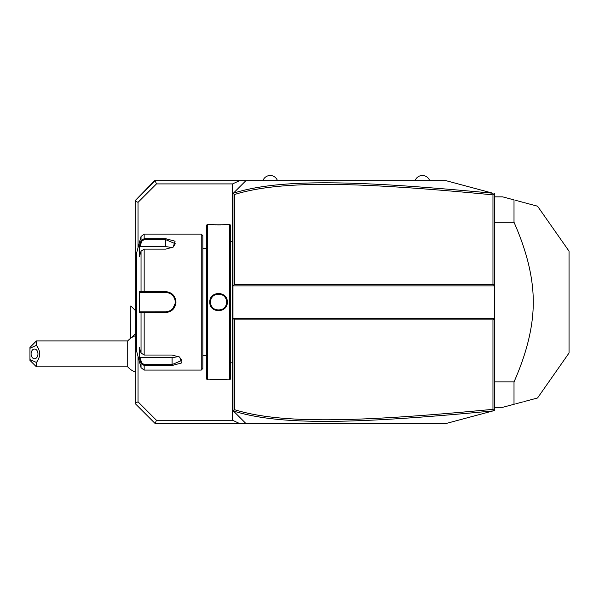 <?xml version="1.0" encoding="UTF-8"?>
<svg xmlns="http://www.w3.org/2000/svg" width="599" height="599" viewBox="0 0 599 599"><rect width="100%" height="100%" fill="white"/><g stroke="black" fill="none" stroke-linecap="round" stroke-linejoin="round"><path stroke-width="0.9" d="M232.966 404.729L232.315 404.085L232.315 200.957M236.201 190.385L245.912 180.673L446.015 180.673L492.977 193.252C354.458 180.097 279.763 178.584 233.378 193.207L232.966 193.619L232.966 285.903L494.579 285.903L494.579 318.279L232.966 318.279L232.966 410.555L233.318 410.914L234.583 409.701C280.265 423.875 354.825 422.505 492.962 409.334L492.962 319.896L234.583 319.896L232.966 318.279L232.966 285.903L234.583 284.285L492.962 284.285L494.579 285.903L494.579 193.687L494.093 193.552L492.962 194.847C355.132 181.722 280.519 180.254 234.583 194.48L234.583 284.285M232.614 404.377L232.614 420.273L239.51 423.508L245.912 423.508L233.318 410.914M492.962 319.896L494.579 318.279L494.579 410.495L446.015 423.508L245.912 423.508L236.201 413.797M233.378 193.207L245.912 180.673L239.51 180.673L232.614 183.908L232.614 199.804M239.51 423.508L155.119 423.508L156.459 420.273L138.04 401.847L138.04 356.495M135.179 403.569L155.119 423.508L135.179 403.569L135.179 200.613L155.119 180.673L239.51 180.673M492.962 409.334L494.093 410.629L493.351 410.824M480.473 414.276L468.777 417.413M446.525 423.373L446.015 423.508M446.015 180.673L492.977 193.252M135.179 200.613L154.609 180.673L155.119 180.673L156.459 183.908L138.04 202.327L135.179 201.144M156.459 183.908L232.614 183.908M138.04 247.687L138.04 202.327M232.614 420.273L156.459 420.273M138.04 401.847L135.179 403.037M135.179 333.987L131.466 337.701A19.43 19.43 0 0 1 135.179 335.777M130.814 305.977L130.784 338.27L130.814 305.977L135.179 310.342M36.427 366.85L29.95 360.373L29.95 359.505L36.427 362.462L36.427 366.85L127.714 366.85A19.43 19.43 0 0 0 135.179 372.009M127.714 366.85L127.714 340.943A19.43 19.43 0 0 1 130.784 338.18M29.95 359.505L29.95 347.42L36.427 340.943L127.714 340.943M36.427 340.943L36.427 345.331L29.95 348.289M36.427 362.462C40.695 356.749 40.695 351.036 36.427 345.331M37.962 353.897A4.859 3.437 90 0 1 34.532 358.756A4.859 3.437 90 0 1 31.096 353.897A4.859 3.437 90 0 1 34.532 349.037A4.859 3.437 90 0 1 37.962 353.897M233.318 193.267L234.583 194.48M233.378 410.974C279.501 425.537 354.144 424.129 492.977 410.921M234.583 319.896L234.583 409.701M492.962 284.285L492.962 194.847M415.092 180.673A7.712 7.712 0 0 1 429.663 180.673M262.916 180.673A7.712 7.712 0 0 1 277.479 180.673M494.579 381.915L514.009 381.915L514.009 404.28L502.673 407.32L494.579 407.32M494.579 222.266L514.009 222.266C526.903 251.385 533.327 277.988 533.275 302.091C533.327 326.2 526.903 352.811 514.009 381.915M494.579 196.861L502.673 196.861L514.009 199.894L514.009 222.266M514.009 404.28C546.026 395.707 546.026 395.707 514.009 404.28L514.93 404.04M529.187 203.967L537.558 206.206L569.05 251.183L569.05 352.991L537.558 397.976L524.507 401.472M523.279 401.802L518.315 403.127M517.506 403.344L515.814 403.801M515.814 200.38L517.506 200.837M518.315 201.054L523.279 202.38M524.507 202.709L528.73 203.84M514.009 199.894C546.026 208.474 546.026 208.474 514.009 199.894M232.966 199.452L232.315 200.096L232.315 200.747L232.966 200.096M232.966 230.952L232.315 231.019M232.966 240.476L232.315 240.409M232.966 373.229L232.315 373.162M232.315 403.434L232.966 404.085M232.966 363.705L232.315 363.773M229.724 224.385L229.724 379.796L230.697 378.83L230.697 225.351L229.724 224.385L227.298 224.385C227.792 224.932 209.306 224.924 209.815 224.385L210.114 224.415M209.815 302.091C209.313 290.71 227.8 290.71 227.298 302.091C227.8 313.472 209.306 313.472 209.815 302.091L210.459 302.091C209.957 291.653 227.156 291.653 226.647 302.091C227.156 312.528 209.957 312.528 210.459 302.091L210.466 302.48M207.381 224.385L206.415 225.351L206.415 378.83L207.381 379.796L207.381 224.385L209.815 224.385M220.2 293.435L218.493 293.278M210.818 224.49L212.435 224.64M213.424 224.707L214.21 224.76M215.101 224.805L216.299 224.85M217.594 224.88L218.553 224.887M219.511 224.88L220.806 224.85M222.012 224.805L222.948 224.76M226.287 224.49L226.991 224.415M226.377 306.029L227.028 304.255M207.381 379.796L209.815 379.796C209.321 379.249 227.8 379.257 227.298 379.796L226.991 379.766M226.287 379.691L224.692 379.541M223.667 379.466L222.903 379.422M222.004 379.377L220.776 379.332M219.511 379.302L218.553 379.294M215.086 379.377L214.187 379.422M210.811 379.691L210.114 379.766M210.511 303.019L210.578 303.483A8.094 8.094 0 0 1 210.511 303.019M210.676 303.948L210.796 304.404A8.094 8.094 0 0 1 210.676 303.948M210.945 304.846L211.118 305.288A8.094 8.094 0 0 1 210.945 304.846M211.312 305.715L211.537 306.126A8.094 8.094 0 0 1 211.312 305.715M212.66 307.639L212.997 307.976A8.094 8.094 0 0 1 212.061 306.928L212.353 307.287M213.349 308.29L213.723 308.582A8.094 8.094 0 0 1 213.349 308.29M214.509 309.099L214.929 309.324A8.094 8.094 0 0 1 214.105 308.852L214.36 309.017M215.355 309.526L215.79 309.698A8.094 8.094 0 0 1 215.355 309.526M216.239 309.848L216.688 309.968A8.094 8.094 0 0 1 216.239 309.848M217.152 310.065L217.617 310.132A8.094 8.094 0 0 1 217.152 310.065M218.575 310.185A8.094 8.094 0 0 0 219.024 310.17L218.553 310.185A8.094 8.094 0 0 1 218.088 310.17L218.53 310.185M219.489 310.132L219.953 310.065A8.094 8.094 0 0 1 219.489 310.132M220.417 309.968L220.874 309.848A8.094 8.094 0 0 1 220.417 309.968M221.316 309.698L221.757 309.526A8.094 8.094 0 0 1 221.316 309.698M222.656 309.069L223 308.852A8.094 8.094 0 0 1 222.184 309.324L222.596 309.099M224.76 307.287L225.044 306.928A8.094 8.094 0 0 1 224.108 307.976L224.445 307.639M225.793 305.715A8.094 8.094 0 0 1 225.568 306.126L225.658 305.969M226.632 302.555L226.639 301.626A8.094 8.094 0 0 1 226.632 302.555M226.594 301.155L226.527 300.691A8.094 8.094 0 0 1 226.594 301.155M226.317 299.792L226.31 299.777A8.094 8.094 0 0 1 226.429 300.234M226.07 299.096L225.988 298.894A8.094 8.094 0 0 1 226.167 299.335M225.568 298.055A8.094 8.094 0 0 1 225.793 298.467L225.673 298.235M210.466 301.694L210.459 302.091A8.094 8.094 0 0 0 210.474 302.555M201.234 234.097L201.234 370.085L202.851 368.467L202.851 235.714L201.234 234.097L144.164 234.097L144.164 238.679L165.616 238.679L175.103 241.21L173.193 247.102L165.616 249.139L144.164 249.139L141.035 251.191L139.327 256.814L139.327 246.421L141.035 240.805L144.164 238.679L144.164 239.6L165.616 239.6L175.327 243.763L172.946 247.252M141.035 352.983L144.164 355.042L172.093 355.042L179.67 357.079L181.579 362.964L172.093 365.502L144.164 365.502L141.035 363.376L139.327 357.76L139.327 347.368L141.035 352.983L141.035 312.476L139.327 312.483L139.327 291.698L165.616 291.631C171.876 292.222 175.327 295.711 175.979 302.091C175.335 308.463 171.876 311.952 165.616 312.551L141.035 312.476L141.663 311.802L139.994 311.802L166.125 311.787A9.711 9.711 0 0 1 165.616 311.802A9.711 9.711 0 0 0 166.125 311.787M144.164 234.097L141.035 236.493L141.035 240.805L141.663 241.285L144.164 239.6M141.035 251.191L141.035 291.706L141.663 292.379L165.616 292.379C171.494 292.941 174.728 296.183 175.327 302.091C174.736 307.998 171.494 311.24 165.616 311.802L144.164 311.802L144.164 355.042M179.423 356.929L181.804 360.411L172.093 364.574L144.164 364.574L141.663 362.897L139.994 357.423L172.093 357.423A9.711 4.859 0 0 0 178.255 356.315M144.164 364.574L144.164 370.085L141.035 367.689L141.035 363.376L141.663 362.897M154.115 311.802L152.341 311.802M166.762 311.735L168.229 311.443A9.711 9.711 0 0 1 168.184 311.458A9.711 9.711 0 0 0 168.229 311.443M168.686 311.308L168.701 311.3A9.711 9.711 0 0 0 169.667 310.918A9.711 9.711 0 0 1 168.686 311.308M169.569 310.963L171.546 309.788A9.711 9.711 0 0 1 171.479 309.833A9.711 9.711 0 0 0 171.891 309.503M172.28 309.151L172.662 308.777A9.711 9.711 0 0 1 172.287 309.151A9.711 9.711 0 0 0 172.662 308.777M173.014 308.388A9.711 9.711 0 0 0 173.081 308.305A9.711 9.711 0 0 1 173.014 308.388L175.275 303.139A9.711 9.711 0 0 1 175.103 304.172A9.711 9.711 0 0 0 175.275 303.139M175.312 302.615L175.312 301.567A9.711 9.711 0 0 1 175.312 302.615A9.711 9.711 0 0 0 175.312 301.567M174.571 298.324L173.014 295.794A9.711 9.711 0 0 1 173.074 295.869A9.711 9.711 0 0 0 173.014 295.794M172.317 295.06L172.287 295.03A9.711 9.711 0 0 1 172.662 295.404A9.711 9.711 0 0 0 172.28 295.03M171.471 294.341A9.711 9.711 0 0 1 171.546 294.394L171.464 294.334A9.711 9.711 0 0 1 171.891 294.671M171.172 294.124L170.685 293.802M168.701 292.881L168.686 292.874A9.711 9.711 0 0 1 169.667 293.263A9.711 9.711 0 0 0 168.686 292.874M166.125 292.387L165.616 292.379A9.711 9.711 0 0 1 166.125 292.387A9.711 9.711 0 0 0 165.616 292.379L152.341 292.379M166.642 311.75A9.711 9.711 0 0 0 167.675 311.585A9.711 9.711 0 0 1 166.642 311.75M170.603 310.424A9.711 9.711 0 0 0 171.044 310.147A9.711 9.711 0 0 1 170.603 310.424M173.658 307.542A9.711 9.711 0 0 0 173.942 307.1A9.711 9.711 0 0 1 173.658 307.542M174.436 306.164A9.711 9.711 0 0 0 174.638 305.677A9.711 9.711 0 0 1 174.436 306.164M175.275 301.042A9.711 9.711 0 0 0 175.103 300.009A9.711 9.711 0 0 1 175.275 301.042M174.638 298.497A9.711 9.711 0 0 0 174.436 298.017A9.711 9.711 0 0 1 174.638 298.497M173.942 297.082A9.711 9.711 0 0 0 173.658 296.64A9.711 9.711 0 0 1 173.942 297.082M171.044 294.034A9.711 9.711 0 0 0 170.595 293.75A9.711 9.711 0 0 1 171.044 294.034M167.668 292.597A9.711 9.711 0 0 0 166.642 292.432A9.711 9.711 0 0 1 167.668 292.597M141.035 367.689L136.475 350.655L136.475 253.519L141.035 236.493M139.327 246.421L139.994 246.758L141.663 241.285M139.994 246.758L165.616 246.758A9.711 4.859 180 0 1 171.778 247.866M139.994 292.379L141.663 292.379L139.994 292.379L139.327 291.698M141.843 292.379L143.648 292.379M144.164 249.139L144.164 292.379L165.616 292.379L165.616 291.631M141.843 311.802L143.648 311.802M139.327 312.483L139.994 311.802M139.327 357.76L139.994 357.423M225.988 305.288A8.094 8.094 0 0 0 226.167 304.846M226.31 304.404A8.094 8.094 0 0 0 226.429 303.948M226.527 303.483A8.094 8.094 0 0 0 226.594 303.019M210.459 302.091A8.094 8.094 0 0 1 210.474 301.626M210.511 301.155A8.094 8.094 0 0 1 210.578 300.691M210.676 300.234A8.094 8.094 0 0 1 210.796 299.777M210.945 299.335A8.094 8.094 0 0 1 211.118 298.894M211.312 298.467A8.094 8.094 0 0 1 211.537 298.055M212.061 297.254A8.094 8.094 0 0 1 212.997 296.206M213.349 295.891A8.094 8.094 0 0 1 213.723 295.599M214.105 295.329A8.094 8.094 0 0 1 214.929 294.858M215.355 294.656A8.094 8.094 0 0 1 215.79 294.483M216.239 294.334A8.094 8.094 0 0 1 216.688 294.214M217.152 294.116A8.094 8.094 0 0 1 217.617 294.049M218.088 294.012A8.094 8.094 0 0 1 218.53 293.997M218.553 293.997A8.094 8.094 0 0 1 219.024 294.012M219.489 294.049A8.094 8.094 0 0 1 219.953 294.116M220.417 294.214A8.094 8.094 0 0 1 220.874 294.334M221.316 294.483A8.094 8.094 0 0 1 221.757 294.656M222.184 294.858A8.094 8.094 0 0 1 223 295.329M224.108 296.206A8.094 8.094 0 0 1 225.044 297.254M232.315 247.013L232.966 247.013M232.315 357.169L232.966 357.169M232.315 217.909L232.966 217.909M232.315 224.415L232.966 224.415M232.315 379.766L232.966 379.766M232.315 386.273L232.966 386.273M227.298 302.091L226.647 302.091M165.616 238.679L165.616 246.758M175.979 302.091L175.327 302.091M165.616 312.551L165.616 311.802M172.093 365.502L172.093 357.423M232.966 362.799L230.697 362.799M232.966 241.382L230.697 241.382M229.724 379.796L227.298 379.796M206.415 248.667L202.851 248.667M206.415 355.514L202.851 355.514M201.234 370.085L144.164 370.085"/></g></svg>
